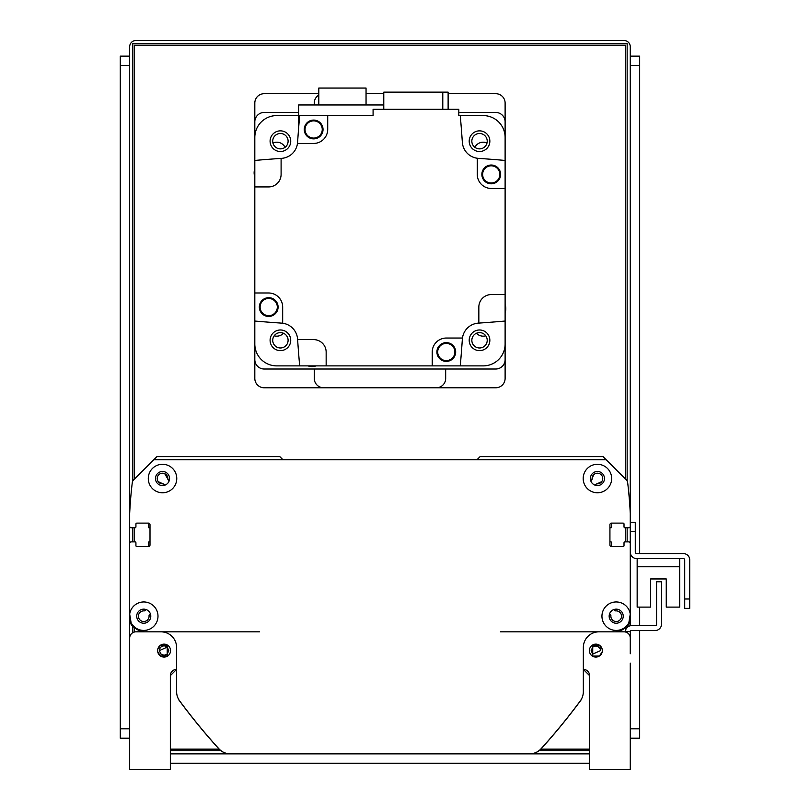 <?xml version="1.0" encoding="UTF-8"?>
<svg xmlns="http://www.w3.org/2000/svg" width="810" height="810" viewBox="0 0 810 810"><rect width="100%" height="100%" fill="white"/><g stroke="black" fill="none" stroke-linecap="round" stroke-linejoin="round"><path stroke-width="1.21" d="M160.826 483.57L158.223 481.656L162.931 483.833L158.223 481.656L162.931 483.833L158.223 481.656L160.826 483.57L158.223 481.656L162.931 483.833A5.316 5.316 0 0 1 157.201 478.659A5.316 5.316 0 0 1 162.658 473.212A5.316 5.316 0 0 1 167.822 478.943L169.189 480.775L168.095 479.672A0.942 0.942 0 0 1 167.822 478.943L164.714 473.678M164.663 485.231A0.942 0.942 0 0 0 164.44 484.866L163.671 484.096A0.942 0.942 0 0 0 162.931 483.833L161.98 483.813M592.748 475.986L592.12 478.943C595.603 471.592 595.603 471.592 592.12 478.943C595.603 471.592 595.603 471.592 592.12 478.943A5.316 5.316 0 0 1 597.284 473.212A5.316 5.316 0 0 1 602.731 478.659A5.316 5.316 0 0 1 597 483.833L601.719 481.656L597 483.833L601.719 481.656L597 483.833L601.719 481.656L599.116 483.57L601.719 481.656L599.116 483.57L601.719 481.656L597 483.833L601.719 481.656L597 483.833L601.719 481.656L599.116 483.57M591.847 479.672L590.743 480.775L591.847 479.672A0.942 0.942 0 0 0 592.12 478.943L592.282 477.151L592.12 478.943C595.603 471.592 595.603 471.592 592.12 478.943C595.603 471.592 595.603 471.592 592.12 478.943L592.434 476.665L594.135 474.346M597.962 483.813L597 483.833A0.942 0.942 0 0 0 596.271 484.096L595.502 484.866A0.942 0.942 0 0 0 595.279 485.231M167.832 478.234L167.042 475.723M165.372 474.032L166.384 474.873M167.164 475.926L167.822 478.943L167.164 475.926M158.223 481.656L162.931 483.833L158.223 481.656M592.12 478.943C595.603 471.592 595.603 471.592 592.12 478.943L592.89 475.743L592.12 478.943L593.558 474.873L594.57 474.032M613.939 609.515L615.043 610.619A0.942 0.942 0 0 0 615.782 610.892A5.316 5.316 0 0 1 621.513 616.056A5.316 5.316 0 0 1 616.056 621.513A5.316 5.316 0 0 1 610.892 615.782A0.942 0.942 0 0 0 610.619 615.043L609.515 613.939M625.361 627.568A9.386 9.386 0 0 0 630.271 619.316L630.271 559.872M628.702 541.88L624.956 541.88L628.702 541.88A1.569 1.569 0 0 1 630.271 543.449M612.441 546.578A0.942 0.942 0 0 1 611.499 545.636L611.499 542.508A0.628 0.628 0 0 0 610.872 541.88L610.558 541.88A0.628 0.628 0 0 1 609.93 541.262M609.93 528.434A0.628 0.628 0 0 1 610.558 527.806L610.872 527.806A0.628 0.628 0 0 0 611.499 527.178L611.499 524.05A0.942 0.942 0 0 1 612.441 523.108M624.014 524.05L624.014 526.865L624.014 524.05A0.942 0.942 0 0 0 623.072 523.108L611.499 523.108A1.569 1.569 0 0 0 609.93 524.678L609.93 545.008A1.569 1.569 0 0 0 611.499 546.578L623.072 546.578A0.942 0.942 0 0 0 624.014 545.636L624.014 542.822A0.942 0.942 0 0 1 624.956 541.88M624.956 527.806L628.702 527.806L624.956 527.806A0.942 0.942 0 0 1 624.014 526.865M628.702 527.806A1.569 1.569 0 0 0 630.271 526.237L630.271 516.699M630.271 526.237L630.271 513.51A438.028 438.028 0 0 0 627.679 482.75A4.951 4.951 0 0 0 626.262 479.834L603.055 456.627L480.087 456.627L476.958 459.756M282.974 459.756L279.845 456.627L156.887 456.627L133.68 479.834A4.951 4.951 0 0 0 132.263 482.75A438.028 438.028 0 0 0 129.671 513.51L129.671 516.699M131.23 527.806L134.986 527.806L131.23 527.806A1.569 1.569 0 0 1 129.671 526.237M147.501 523.108A0.942 0.942 0 0 1 148.443 524.05L148.443 527.178A0.628 0.628 0 0 0 149.07 527.806L149.384 527.806A0.628 0.628 0 0 1 150.002 528.434M150.002 541.262A0.628 0.628 0 0 1 149.384 541.88L149.07 541.88A0.628 0.628 0 0 0 148.443 542.508L148.443 545.636A0.942 0.942 0 0 1 147.501 546.578M135.928 545.636L135.928 542.822L135.928 545.636A0.942 0.942 0 0 0 136.87 546.578L148.443 546.578A1.569 1.569 0 0 0 150.002 545.008L150.002 524.678A1.569 1.569 0 0 0 148.443 523.108L136.87 523.108A0.942 0.942 0 0 0 135.928 524.05L135.928 526.865A0.942 0.942 0 0 1 134.986 527.806M134.986 541.88L131.23 541.88L134.986 541.88A0.942 0.942 0 0 1 135.928 542.822M131.23 541.88A1.569 1.569 0 0 0 129.671 543.449L129.671 559.872M129.671 543.449L129.671 619.316A9.386 9.386 0 0 0 134.571 627.568M150.417 613.939L149.323 615.043A0.942 0.942 0 0 0 149.05 615.782A5.316 5.316 0 0 1 143.886 621.513A5.316 5.316 0 0 1 138.429 616.056A5.316 5.316 0 0 1 144.16 610.892A0.942 0.942 0 0 0 144.899 610.619L145.992 609.515M595.502 484.866L596.271 484.096M163.671 484.096L164.44 484.866M630.271 541.88L630.271 552.055A6.571 6.571 0 0 0 636.842 558.627L683.458 558.627A1.255 1.255 0 0 1 684.713 559.872L684.713 608.371L689.715 608.371L689.715 559.872A6.257 6.257 0 0 0 683.458 553.615L636.842 553.615A1.569 1.569 0 0 1 635.273 552.055L635.273 522.328L630.271 522.328L630.271 625.765M637.156 558.627L637.156 607.115L650.612 607.115L650.612 578.958L666.255 578.958L666.255 607.115L679.701 607.115L679.701 558.627M630.271 631.527L625.269 631.83A6.571 6.571 0 0 1 631.83 625.573L655.614 625.573A0.942 0.942 0 0 0 656.556 624.642L656.556 581.772L661.557 581.772L661.557 624.014A6.571 6.571 0 0 1 654.986 630.585L631.213 630.585A0.942 0.942 0 0 0 630.271 631.527M630.271 653.741L630.271 631.83M602.184 649.276L599.38 645.185L592.728 645.135L592.728 647.109L591.158 650.612L592.728 654.105L592.728 656.08L599.38 656.029L602.184 651.939M592.728 645.135L592.728 656.08M592.728 654.105L600.544 650.612L600.169 648.769L597.689 646.289L594.915 646.005L592.728 647.109A4.698 4.698 0 0 0 592.657 647.17M602.194 649.326L602.326 650.602M602.326 650.612A6.47 6.47 0 0 1 592.616 656.211A6.47 6.47 0 0 1 592.616 645.003A6.47 6.47 0 0 1 602.326 650.612L602.194 651.888M157.758 651.939L160.552 656.029L167.214 656.08L167.214 645.135L160.552 645.185L157.758 649.276M157.748 651.888L157.748 649.326M167.214 645.135L167.214 647.109L159.388 650.612L160.765 653.923L164.086 655.3L167.214 654.105L167.214 656.08M160.765 653.923A4.698 4.698 0 0 0 167.214 654.105L168.784 650.612L167.214 647.109M159.388 650.612A4.698 4.698 0 0 1 167.285 647.17M630.271 522.328L630.271 46.757A6.257 6.257 0 0 0 624.014 40.5L135.928 40.5A6.257 6.257 0 0 0 129.671 46.757L129.671 769.5L170.343 769.5L170.343 675.641A6.257 6.257 0 0 1 176.6 669.384L170.343 675.641L176.6 669.384M129.671 653.741L129.671 638.088A6.257 6.257 0 0 1 135.928 631.83L259.514 631.83M583.342 669.384L589.599 675.641L583.342 669.384A6.257 6.257 0 0 1 589.599 675.641L583.342 669.384L589.599 675.641L589.599 769.5L630.271 769.5L630.271 664.686M630.271 638.088A6.257 6.257 0 0 0 624.014 631.83L500.428 631.83M157.616 650.612A6.47 6.47 0 0 1 167.316 645.003A6.47 6.47 0 0 1 167.316 656.211A6.47 6.47 0 0 1 157.616 650.612M178.615 699.313A1.569 1.569 0 0 0 178.909 700.032A625.755 625.755 0 0 0 218.72 748.713A15.643 15.643 0 0 0 230.313 753.857L324.83 753.857M435.112 753.857L529.629 753.857A15.643 15.643 0 0 0 541.222 748.713A625.755 625.755 0 0 0 581.033 700.032A1.569 1.569 0 0 0 581.317 699.313M630.271 614.091L628.854 622.698A14.236 14.236 0 0 1 606.072 626.211A14.236 14.236 0 0 1 609.819 603.46A14.236 14.236 0 0 1 630.271 614.091M606.184 459.756L153.758 459.756M131.088 622.698L129.671 614.091A14.236 14.236 0 0 1 144.808 601.992A14.236 14.236 0 0 1 147.096 630.028A14.236 14.236 0 0 1 131.088 622.698A15.643 15.643 0 0 0 145.314 631.83L160.957 631.83A15.643 15.643 0 0 1 176.6 647.473L176.6 691.629A15.643 15.643 0 0 0 179.668 700.933A625.755 625.755 0 0 0 218.821 748.713A15.643 15.643 0 0 0 230.415 753.857L529.527 753.857A15.643 15.643 0 0 0 541.12 748.713A625.755 625.755 0 0 0 580.274 700.933A15.643 15.643 0 0 0 583.342 691.629L583.342 647.473A15.643 15.643 0 0 1 598.985 631.83L614.628 631.83A15.643 15.643 0 0 0 628.854 622.698M611.651 478.528A14.236 14.236 0 0 1 590.298 490.85A14.236 14.236 0 0 1 590.298 466.195A14.236 14.236 0 0 1 611.651 478.528M176.762 478.528A14.236 14.236 0 0 1 155.398 490.85A14.236 14.236 0 0 1 155.398 466.195A14.236 14.236 0 0 1 176.762 478.528M604.462 478.528A7.037 7.037 0 0 0 593.902 472.433A7.037 7.037 0 0 0 593.902 484.623A7.037 7.037 0 0 0 604.462 478.528M623.234 616.187A7.037 7.037 0 0 0 612.674 610.092A7.037 7.037 0 0 0 612.674 622.283A7.037 7.037 0 0 0 623.234 616.187M150.792 616.187A7.037 7.037 0 0 0 140.231 610.092A7.037 7.037 0 0 0 140.231 622.283A7.037 7.037 0 0 0 150.792 616.187M169.563 478.528A7.037 7.037 0 0 0 159.003 472.433A7.037 7.037 0 0 0 159.003 484.623A7.037 7.037 0 0 0 169.563 478.528M689.715 598.985L689.715 559.872L689.715 598.985L684.713 598.985M683.458 558.627A1.255 1.255 0 0 1 684.713 559.872A1.255 1.255 0 0 0 683.458 558.627M636.842 553.615A1.569 1.569 0 0 1 635.273 552.055A1.569 1.569 0 0 0 636.842 553.615M650.612 578.958L666.255 578.958L650.612 578.958M637.156 566.757L679.701 566.757M298.627 115.587L276.716 115.587A21.9 21.9 0 0 0 254.816 137.487L254.816 160.441A1439.228 1439.228 0 0 1 281.1 158.385A1439.228 1439.228 0 0 1 281.586 158.355A17.212 17.212 0 0 0 297.473 143.441L313.642 143.441A14.084 14.084 0 0 0 327.716 129.357L327.716 115.587L373.086 115.587L373.086 109.33L458.814 109.33L458.814 115.587L483.216 115.587A21.9 21.9 0 0 1 505.116 137.487L505.116 188.487L491.356 188.487A14.084 14.084 0 0 1 477.272 174.413L477.272 158.244A17.212 17.212 0 0 0 478.345 158.355A1439.228 1439.228 0 0 1 505.116 160.441L505.116 121.844A9.386 9.386 0 0 0 495.73 112.458L458.814 112.458M479.53 151.51A10.327 10.327 0 0 0 488.47 136.019A10.327 10.327 0 0 0 470.59 136.019A10.327 10.327 0 0 0 479.53 151.51M327.716 115.587L299.67 115.587A1439.228 1439.228 0 0 0 297.584 142.357A17.212 17.212 0 0 1 297.473 143.441M460.272 115.587A1439.228 1439.228 0 0 1 462.358 142.357A17.212 17.212 0 0 0 477.272 158.244M505.116 343.987L505.116 321.043A1439.228 1439.228 0 0 1 478.842 323.099A1439.228 1439.228 0 0 1 478.345 323.129A17.212 17.212 0 0 0 462.358 339.117A1439.228 1439.228 0 0 1 460.272 365.887L483.216 365.887A21.9 21.9 0 0 0 505.116 343.987M478.842 323.099L478.842 307.071A12.514 12.514 0 0 1 491.356 294.557L505.116 294.557L505.116 188.487M505.116 294.557L505.116 378.402A9.386 9.386 0 0 1 495.73 387.787L264.202 387.787A9.386 9.386 0 0 1 254.816 378.402L254.816 343.987A21.9 21.9 0 0 0 276.716 365.887L299.67 365.887A1439.228 1439.228 0 0 1 297.614 339.613A1439.228 1439.228 0 0 1 297.584 339.117A17.212 17.212 0 0 0 281.586 323.129A1439.228 1439.228 0 0 1 254.816 321.043L254.816 292.987L268.586 292.987A14.084 14.084 0 0 1 282.67 307.071L282.67 323.241M505.116 304.682A11.887 11.887 0 0 1 505.116 312.65M460.272 365.887L432.216 365.887L432.216 352.127A14.084 14.084 0 0 1 446.3 338.043L462.469 338.043M297.614 339.613L313.642 339.613A12.514 12.514 0 0 1 326.157 352.127L326.157 365.887L432.216 365.887M326.157 365.887L299.67 365.887M316.032 365.887A11.887 11.887 0 0 1 308.053 365.887M298.627 112.458L264.202 112.458A9.386 9.386 0 0 0 254.816 121.844L254.816 292.987M254.816 176.803A11.887 11.887 0 0 1 254.816 168.824M281.1 158.385L281.1 174.413A12.514 12.514 0 0 1 268.586 186.928L254.816 186.928M442.786 109.33L442.786 92.127L383.778 92.127L383.778 109.33M442.786 92.127L448.122 92.127L448.122 109.33M481.849 174.413A9.386 9.386 0 0 1 495.923 166.283A9.386 9.386 0 0 1 495.923 182.544A9.386 9.386 0 0 1 481.849 174.413M500.458 174.413A9.234 9.234 0 0 1 486.618 182.412A9.234 9.234 0 0 1 486.618 166.425A9.234 9.234 0 0 1 500.458 174.413M499.831 174.413A8.606 8.606 0 0 1 486.931 181.865A8.606 8.606 0 0 1 486.931 166.961A8.606 8.606 0 0 1 499.831 174.413M436.904 352.006A9.386 9.386 0 0 1 450.988 343.875A9.386 9.386 0 0 1 450.988 360.126A9.386 9.386 0 0 1 436.904 352.006M455.524 352.006A9.234 9.234 0 0 1 441.683 359.994A9.234 9.234 0 0 1 441.683 344.007A9.234 9.234 0 0 1 455.524 352.006M454.896 352.006A8.606 8.606 0 0 1 441.997 359.458A8.606 8.606 0 0 1 441.997 344.554A8.606 8.606 0 0 1 454.896 352.006M259.322 307.061A9.386 9.386 0 0 1 273.405 298.941A9.386 9.386 0 0 1 273.405 315.191A9.386 9.386 0 0 1 259.322 307.061M277.941 307.061A9.234 9.234 0 0 1 264.09 315.06A9.234 9.234 0 0 1 264.09 299.072A9.234 9.234 0 0 1 277.941 307.061M277.314 307.061A8.606 8.606 0 0 1 264.404 314.513A8.606 8.606 0 0 1 264.404 299.619A8.606 8.606 0 0 1 277.314 307.061M304.256 129.478A9.386 9.386 0 0 1 318.34 121.348A9.386 9.386 0 0 1 318.34 137.609A9.386 9.386 0 0 1 304.256 129.478M322.876 129.478A9.234 9.234 0 0 1 309.025 137.467A9.234 9.234 0 0 1 309.025 121.49A9.234 9.234 0 0 1 322.876 129.478M322.248 129.478A8.606 8.606 0 0 1 309.339 136.93A8.606 8.606 0 0 1 309.339 122.026A8.606 8.606 0 0 1 322.248 129.478M383.778 104.956L298.627 104.956L298.627 128.193M366.049 104.956L366.049 88.057L318.806 88.057L318.806 104.956M280.412 329.974A10.327 10.327 0 0 0 271.471 345.455A10.327 10.327 0 0 0 289.352 345.455A10.327 10.327 0 0 0 280.412 329.974M469.203 340.301A10.327 10.327 0 0 0 484.684 349.242A10.327 10.327 0 0 0 484.684 331.351A10.327 10.327 0 0 0 469.203 340.301M290.739 141.183A10.327 10.327 0 0 0 275.248 132.243A10.327 10.327 0 0 0 275.248 150.123A10.327 10.327 0 0 0 290.739 141.183M254.816 321.043L254.816 359.63A9.386 9.386 0 0 0 264.202 369.016L495.73 369.016A9.386 9.386 0 0 0 505.116 359.63L505.116 321.043M479.53 332.606A7.695 7.695 0 0 1 486.192 344.139A7.695 7.695 0 0 1 472.868 344.139A7.695 7.695 0 0 1 479.53 332.606M280.412 133.488A7.695 7.695 0 0 1 287.074 145.03A7.695 7.695 0 0 1 273.75 145.03A7.695 7.695 0 0 1 280.412 133.488M280.412 332.606A7.695 7.695 0 0 1 287.074 344.139A7.695 7.695 0 0 1 273.75 344.139A7.695 7.695 0 0 1 280.412 332.606M479.53 133.488A7.695 7.695 0 0 1 486.192 145.03A7.695 7.695 0 0 1 472.868 145.03A7.695 7.695 0 0 1 479.53 133.488M589.599 763.243L170.343 763.243M129.671 663.127L129.671 747.6M132.799 481.029L132.799 43.629L627.142 43.629L627.142 481.029M132.799 632.671L132.799 626.312M132.799 541.88L132.799 527.806M589.599 750.728L539.014 750.728M220.927 750.728L170.343 750.728M627.142 527.806L627.142 541.88M627.142 626.312L627.142 627.547M170.343 753.857L589.599 753.857M630.271 747.6L630.271 663.127M283.51 333.254A9.386 9.386 0 0 1 274.165 335.816M485.777 335.816A9.386 9.386 0 0 1 476.422 333.254M474.862 147.298A9.386 9.386 0 0 1 487.002 142.985M272.94 142.985A9.386 9.386 0 0 1 285.079 147.298M314.27 369.016L314.27 378.402A9.386 9.386 0 0 0 323.656 387.787M318.806 95.043A9.386 9.386 0 0 0 314.27 103.072L314.27 104.956M448.122 93.687L495.73 93.687A9.386 9.386 0 0 1 505.116 103.072L505.116 160.441M436.286 387.787A9.386 9.386 0 0 0 445.672 378.402L445.672 369.016M254.816 160.441L254.816 103.072A9.386 9.386 0 0 1 264.202 93.687L318.806 93.687M366.049 93.687L383.778 93.687M134.359 632.033L134.359 627.446M134.359 541.88L134.359 527.806M134.359 479.155L134.359 45.198L625.573 45.198L625.573 479.155M589.599 749.159L540.797 749.159M219.145 749.159L170.343 749.159M625.573 527.806L625.573 541.88M625.573 627.446L625.573 630.139M129.671 728.828L120.285 728.828L120.285 738.214L129.671 738.214M120.285 728.828L120.285 65.529L129.671 65.529M129.671 56.143L120.285 56.143L120.285 65.529M630.271 738.214L639.657 738.214L639.657 728.828L630.271 728.828M630.271 65.529L639.657 65.529L639.657 56.143L630.271 56.143M639.657 65.529L639.657 553.615M639.657 607.115L639.657 625.573M639.657 630.585L639.657 728.828M630.271 531.714L635.273 531.714"/></g></svg>
